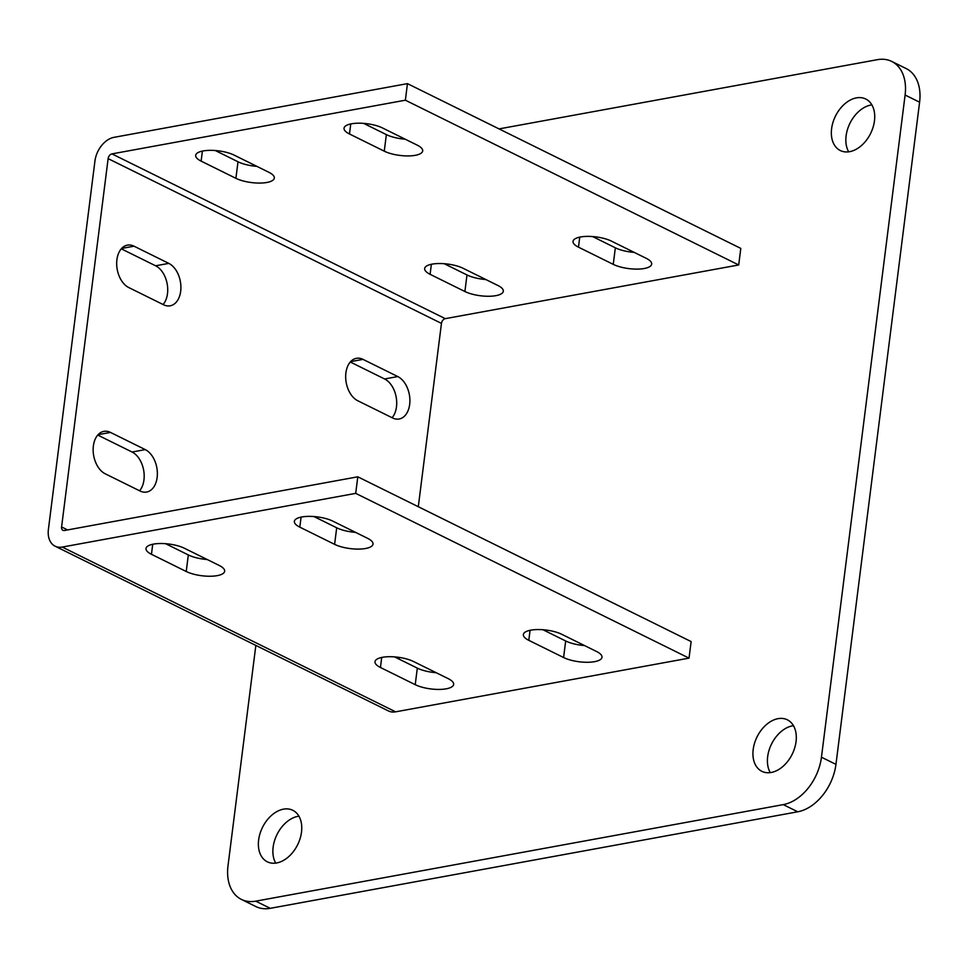 <?xml version="1.0" encoding="UTF-8"?>
<svg xmlns="http://www.w3.org/2000/svg" width="968" height="968" viewBox="0 0 968 968"><rect width="100%" height="100%" fill="white"/><g stroke="black" fill="none" stroke-linecap="round" stroke-linejoin="round"><path stroke-width="1.45" d="M753.189 749.486A28.738 19.602 -63.7 0 0 761.876 771.327A28.738 19.602 -63.7 0 0 796.047 741.645A28.738 19.602 -63.7 0 0 787.347 719.805A28.738 19.602 -63.7 0 0 753.189 749.486M793.457 725.685A28.738 19.602 -63.7 0 0 767.672 756.649A28.738 19.602 -63.7 0 0 770.262 772.621M831.609 128.696A28.738 19.602 -63.7 0 0 840.309 150.536A28.738 19.602 -63.7 0 0 874.467 120.855A28.738 19.602 -63.7 0 0 865.767 99.014A28.738 19.602 -63.7 0 0 831.609 128.696M871.89 104.883A28.738 19.602 -63.7 0 0 846.105 135.859A28.738 19.602 -63.7 0 0 848.682 151.819M258.637 839.982A28.738 19.602 -63.7 0 0 267.337 861.822A28.738 19.602 -63.7 0 0 301.496 832.141A28.738 19.602 -63.7 0 0 292.808 810.301A28.738 19.602 -63.7 0 0 258.637 839.982M298.918 816.181A28.738 19.602 -63.7 0 0 273.133 847.145A28.738 19.602 -63.7 0 0 275.723 863.117M255.842 645.414L228 865.803A44.213 30.153 -63.7 0 0 241.383 899.405A44.213 30.153 -63.7 0 0 255.746 901.16L783.257 804.626A44.213 30.153 -63.7 0 0 821.457 757.206L905.104 95.033A44.213 30.153 -63.7 0 0 891.722 61.432A44.213 30.153 -63.7 0 0 877.371 59.677L499.04 128.901M738.705 264.966L405.374 100.2L407.455 83.635L740.798 248.401L738.705 264.966L445.28 318.654A4.417 3.013 116.3 0 0 441.456 323.397L418.297 506.724M399.046 659.099L399.264 657.405M691.128 641.578L689.034 658.131L395.609 711.831A22.107 15.077 116.3 0 1 388.422 710.948L55.091 546.182A22.107 15.077 -63.7 0 0 62.267 547.065L355.704 493.365L357.785 476.813L691.128 641.578M255.746 901.16L270.241 908.323L797.753 811.789L783.257 804.626M821.457 757.206L835.953 764.369L919.6 102.197L905.104 95.033M891.722 61.432L906.217 68.595A44.213 30.153 116.3 0 1 919.6 102.197M835.953 764.369A44.213 30.153 116.3 0 1 797.753 811.789M270.241 908.323A44.213 30.153 116.3 0 1 255.879 906.568L241.383 899.405M405.374 100.2L111.937 153.888A4.417 3.013 -63.7 0 0 108.126 158.631L61.589 526.967A4.417 3.013 -63.7 0 0 62.92 530.331A4.417 3.013 -63.7 0 0 64.36 530.512L357.785 476.813M357.773 400.752L392.56 417.946A22.107 14.411 79.6 0 0 399.155 418.999A22.107 14.411 79.6 0 0 409.887 399.602A22.107 14.411 79.6 0 0 397.787 376.564L363 359.37A22.107 14.411 79.6 0 0 356.406 358.317A22.107 14.411 79.6 0 0 345.685 377.714A22.107 14.411 79.6 0 0 357.773 400.752M105.258 473.812L140.045 491.006A22.107 14.411 79.6 0 0 146.64 492.046A22.107 14.411 79.6 0 0 157.361 472.65A22.107 14.411 79.6 0 0 145.273 449.612L110.485 432.418A22.107 14.411 79.6 0 0 103.891 431.365A22.107 14.411 79.6 0 0 93.158 450.773A22.107 14.411 79.6 0 0 105.258 473.812M128.792 287.569L163.568 304.763A22.107 14.411 79.6 0 0 170.162 305.815A22.107 14.411 79.6 0 0 180.895 286.407A22.107 14.411 79.6 0 0 168.795 263.381L134.02 246.187A22.107 14.411 79.6 0 0 127.425 245.134A22.107 14.411 79.6 0 0 116.692 264.53A22.107 14.411 79.6 0 0 128.792 287.569M542.915 629.72L565.675 640.973A22.107 7.321 -172.8 0 0 584.539 645.559M165.564 543.689L188.324 554.942A22.107 7.321 -172.8 0 0 207.188 559.516M394.557 656.873L417.317 668.126A22.107 7.321 -172.8 0 0 436.169 672.7M313.934 516.537L336.695 527.79A22.107 7.321 -172.8 0 0 355.546 532.364M355.704 493.365L689.034 658.131M561.779 634.306A22.107 7.321 -172.8 0 0 537.978 629.551A22.107 7.321 -172.8 0 0 523.361 634.548A22.107 7.321 -172.8 0 0 528.806 640.332L563.594 657.526A22.107 7.321 -172.8 0 0 587.382 662.281A22.107 7.321 -172.8 0 0 601.999 657.284A22.107 7.321 -172.8 0 0 596.554 651.5L561.779 634.306M184.428 548.263A22.107 7.321 -172.8 0 0 160.627 543.508A22.107 7.321 -172.8 0 0 146.011 548.517A22.107 7.321 -172.8 0 0 151.456 554.301L186.231 571.495A22.107 7.321 -172.8 0 0 210.032 576.25A22.107 7.321 -172.8 0 0 224.649 571.241A22.107 7.321 -172.8 0 0 219.204 565.457L184.428 548.263M413.409 661.459A22.107 7.321 -172.8 0 0 389.608 656.703A22.107 7.321 -172.8 0 0 374.991 661.701A22.107 7.321 -172.8 0 0 380.448 667.484L415.224 684.678A22.107 7.321 -172.8 0 0 439.024 689.434A22.107 7.321 -172.8 0 0 453.641 684.436A22.107 7.321 -172.8 0 0 448.196 678.641L413.409 661.459M332.786 521.123A22.107 7.321 -172.8 0 0 308.986 516.367A22.107 7.321 -172.8 0 0 294.369 521.365A22.107 7.321 -172.8 0 0 299.814 527.149L334.601 544.343A22.107 7.321 -172.8 0 0 358.402 549.098A22.107 7.321 -172.8 0 0 373.019 544.101A22.107 7.321 -172.8 0 0 367.574 538.305L332.786 521.123M407.455 83.635L114.03 137.335A22.107 15.077 -63.7 0 0 94.937 161.051L48.4 529.387A22.107 15.077 -63.7 0 0 55.091 546.182M350.283 362.008L384.599 378.972A22.107 14.411 -100.4 0 1 396.106 396.735A22.107 14.411 -100.4 0 1 392.101 417.716M97.768 435.068L132.084 452.032A22.107 14.411 -100.4 0 1 143.579 469.795A22.107 14.411 -100.4 0 1 139.573 490.776M121.29 248.824L155.606 265.789A22.107 14.411 -100.4 0 1 167.113 283.551A22.107 14.411 -100.4 0 1 163.108 304.533M634.197 252.382A22.107 7.321 7.2 0 1 615.346 247.808L592.585 236.555M256.847 166.351A22.107 7.321 7.2 0 1 237.995 161.765L215.235 150.512M485.839 279.534A22.107 7.321 7.2 0 1 466.987 274.948L444.227 263.707M405.217 139.198A22.107 7.321 7.2 0 1 386.365 134.612L363.605 123.372M613.252 264.361L578.477 247.167A22.107 7.321 7.2 0 1 573.032 241.383A22.107 7.321 7.2 0 1 587.649 236.373A22.107 7.321 7.2 0 1 611.449 241.129L646.225 258.323A22.107 7.321 7.2 0 1 651.67 264.119A22.107 7.321 7.2 0 1 637.053 269.116A22.107 7.321 7.2 0 1 613.252 264.361L615.346 247.808M235.902 178.318L201.126 161.124A22.107 7.321 7.2 0 1 195.681 155.34A22.107 7.321 7.2 0 1 210.298 150.343A22.107 7.321 7.2 0 1 234.087 155.098L268.874 172.292A22.107 7.321 7.2 0 1 274.319 178.076A22.107 7.321 7.2 0 1 259.702 183.073A22.107 7.321 7.2 0 1 235.902 178.318L237.995 161.765M464.894 291.513L430.107 274.319A22.107 7.321 7.2 0 1 424.662 268.523A22.107 7.321 7.2 0 1 439.278 263.526A22.107 7.321 7.2 0 1 463.079 268.281L497.867 285.475A22.107 7.321 7.2 0 1 503.312 291.259A22.107 7.321 7.2 0 1 488.695 296.268A22.107 7.321 7.2 0 1 464.894 291.513L466.987 274.948M384.272 151.177L349.484 133.983A22.107 7.321 7.2 0 1 344.039 128.187A22.107 7.321 7.2 0 1 358.656 123.19A22.107 7.321 7.2 0 1 382.457 127.945L417.232 145.139A22.107 7.321 7.2 0 1 422.689 150.923A22.107 7.321 7.2 0 1 408.072 155.933A22.107 7.321 7.2 0 1 384.272 151.177L386.365 134.612M108.126 158.631L441.456 323.397M111.937 153.888L445.28 318.654M61.589 526.967L67.554 529.919M62.267 547.065L395.609 711.831M349.484 133.983L350.755 123.94M430.107 274.319L431.377 264.276M201.126 161.124L202.385 151.093M578.477 247.167L579.747 237.124M299.814 527.149L301.084 517.118M334.601 544.343L336.695 527.79M380.448 667.484L381.707 657.453M415.224 684.678L417.317 668.126M151.456 554.301L152.726 544.258M186.231 571.495L188.324 554.942M528.806 640.332L530.077 630.301M563.594 657.526L565.675 640.973M134.02 246.187L121.629 248.449M168.795 263.381L155.606 265.789M110.485 432.418L98.095 434.692M145.273 449.612L132.084 452.032M363 359.37L350.622 361.633M397.787 376.564L384.599 378.972"/></g></svg>
